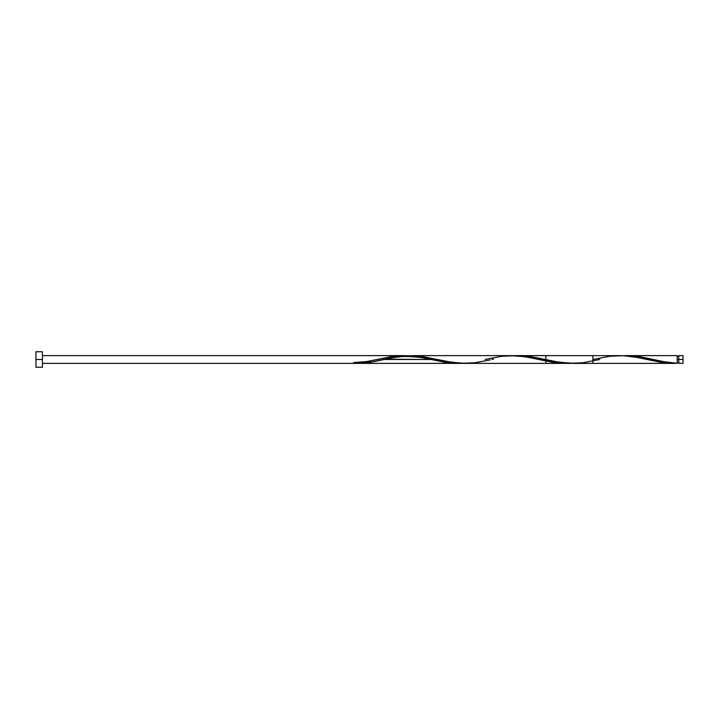 <?xml version="1.0" encoding="UTF-8"?>
<svg xmlns="http://www.w3.org/2000/svg" width="719" height="719" viewBox="0 0 719 719"><rect width="100%" height="100%" fill="white"/><g stroke="black" fill="none" stroke-linecap="round" stroke-linejoin="round"><path stroke-width="1.08" d="M592.905 361.01L592.905 359.5C592.905 346.585 592.905 372.415 592.905 359.5L609.829 356.264L623.31 355.698L636.791 357.352L663.754 362.736L677.235 363.302L677.235 359.5L678.79 359.5L678.79 355.617L678.79 363.383L683.05 363.383L683.05 359.5L677.235 359.5L677.235 355.617L626.411 355.617L638.508 356.498L665.129 361.9L677.235 363.302L677.235 355.617M35.95 367.265L35.95 351.735L35.95 367.265L42.421 367.265L42.421 359.5L35.95 359.5L42.421 359.5L42.421 351.735L42.421 367.265M623.984 355.671L626.411 355.617M516.79 355.644L529.427 356.327L559.337 362.241L574.508 363.365M518.057 355.626L519.316 355.617M491.931 359.5L493.62 359.123M404.303 355.914L419.474 356.076L452.332 362.376L466.236 363.374M623.31 355.698L640.162 356.741L663.754 361.648L677.235 363.302L673.281 363.383L661.417 362.421L635.075 357.046L621.899 355.644L411.888 355.626M399.252 356.498L400.429 356.336M392.934 357.586L397.984 356.687M386.615 358.934L390.345 358.116M357.064 363.383L368.784 362.52L384.081 359.5L370.537 362.259L357.055 363.383L370.537 362.259L384.081 359.5L431.112 359.5L385.348 359.212M619.257 355.617L617.945 355.644M674.593 363.383L673.281 363.383M464.968 363.383L545.856 363.383L545.856 355.617L518.893 355.617M458.093 363.383L42.421 363.383L459.783 363.365L448.054 362.736L417.721 356.768L404.24 355.617L390.759 356.741L377.205 359.5L390.759 356.741L404.24 355.617L417.721 356.768L448.054 362.736L461.535 363.302L447.982 362.727L431.13 359.5L384.099 359.5L438.006 359.5M360.426 362.718L363.796 362.232L360.426 362.718M367.166 361.648L370.537 360.974L367.166 361.648M458.165 363.383L444.684 362.259L421.091 357.352L407.61 355.698L394.129 356.264L375.866 359.806M486.781 359.114L501.979 356.264L515.46 355.698L528.941 357.352L555.904 362.736L569.385 363.302L555.904 362.736L525.571 356.768L510.337 355.635M377.277 361.001L378.85 360.668M358.089 362.987L356.624 363.122M366.915 361.693L362.502 362.43M404.24 355.617L392.376 356.498L378.895 359.123M566.015 363.383L552.534 362.259L525.571 356.768L512.09 355.617M380.711 360.255L382.211 359.922M375.498 361.36L365.432 362.933L357.118 363.383L592.905 363.383M431.13 359.5L415.968 356.498L404.168 355.617L42.421 355.617L404.168 355.617M486.745 359.123L485.055 359.5M357.118 363.383L565.943 363.383L552.462 362.241L523.818 356.498L512.018 355.617M683.05 363.383L683.05 355.617L683.05 359.5L678.79 359.5L678.79 363.383M353.685 363.302L353.685 362.61L353.685 363.302M599.781 359.5L582.866 362.736L569.385 363.302L555.904 361.648L528.941 356.264L515.46 355.698M490.214 359.886L475.016 362.736L461.535 363.302L448.054 361.648L421.091 356.264L407.61 355.698M677.235 362.61L678.79 362.61M673.793 363.383L572.818 363.383M565.943 363.383L42.421 363.383M35.95 351.735L42.421 351.735M677.235 356.39L678.79 356.39M678.79 355.617L683.05 355.617M378.931 359.114L366.96 361.504L353.685 362.61M432.856 359.886C426.223 357.792 416.571 356.66 403.898 356.48C395.926 357.091 388.754 358.224 382.364 359.886"/></g></svg>
